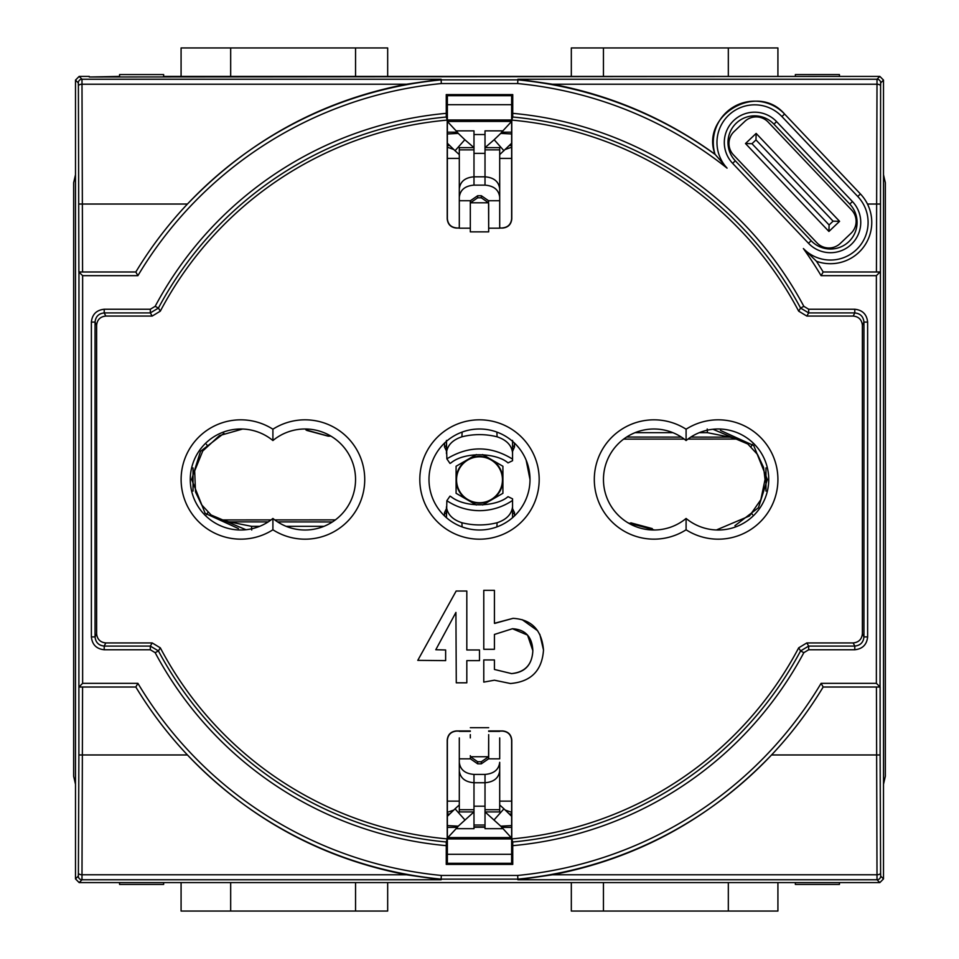 <?xml version="1.0" encoding="UTF-8"?>
<svg xmlns="http://www.w3.org/2000/svg" width="959" height="959" viewBox="0 0 959 959"><rect width="100%" height="100%" fill="white"/><g stroke="black" fill="none" stroke-linecap="round" stroke-linejoin="round"><path stroke-width="1.44" d="M715.054 154.411A41.321 41.321 0 0 1 784.582 114.037L860.427 193.958A41.321 41.321 0 0 1 816.481 261.28L803.39 248.561A37.641 37.641 0 0 0 868.099 222.404A37.641 37.641 0 0 0 857.766 196.487L781.921 116.566A37.641 37.641 0 0 0 728.828 115.056A37.641 37.641 0 0 0 727.066 168.137L715.018 154.279C666.313 118.928 612.166 95.588 552.552 84.224L517.884 79.237L517.86 79.873A401.461 401.461 0 0 1 715.054 154.411A41.321 41.321 0 0 1 784.582 114.037C757.107 81.911 700.358 115.416 715.018 154.279M821.096 275.665L823.17 271.984A401.461 401.461 0 0 0 816.469 261.28L816.469 261.28A401.461 401.461 0 0 1 823.17 271.984L880.038 271.984L876.37 275.665L821.096 275.665A397.793 397.793 0 0 0 803.39 248.561M811.146 240.733A26.624 26.624 0 0 0 857.082 222.404A26.624 26.624 0 0 0 849.77 204.075L773.925 124.155A26.624 26.624 0 0 0 736.284 123.16A26.624 26.624 0 0 0 735.301 160.812L811.146 240.733L808.473 243.262L732.628 163.342A30.304 30.304 0 0 1 733.755 120.498A30.304 30.304 0 0 1 776.586 121.625L852.431 201.546A30.304 30.304 0 0 1 841.69 250.551A30.304 30.304 0 0 1 808.473 243.262M272.907 518.459A50.503 50.503 0 0 0 355.549 479.5A50.503 50.503 0 0 0 272.907 440.541A50.503 50.503 0 0 0 203.943 444.952A50.503 50.503 0 0 0 203.943 514.048A50.503 50.503 0 0 0 272.907 518.459L272.907 529.788A59.686 59.686 0 0 1 195.636 440.457A59.686 59.686 0 0 1 272.907 429.212L272.907 440.541A50.503 50.503 0 0 0 203.943 444.952A50.503 50.503 0 0 0 203.943 514.048A50.503 50.503 0 0 0 272.907 518.459M428.997 479.5A50.503 50.503 0 0 0 479.5 530.003A50.503 50.503 0 0 0 530.003 479.5A50.503 50.503 0 0 0 479.5 428.997A50.503 50.503 0 0 0 428.997 479.5A50.503 50.503 0 0 0 479.5 530.003A50.503 50.503 0 0 0 530.003 479.5L526.131 460.116M686.093 518.459A50.503 50.503 0 0 0 768.734 479.5A50.503 50.503 0 0 0 686.093 440.541A50.503 50.503 0 0 0 617.128 444.952A50.503 50.503 0 0 0 617.128 514.048A50.503 50.503 0 0 0 686.093 518.459L686.093 529.788A59.686 59.686 0 0 1 608.821 440.457A59.686 59.686 0 0 1 686.093 429.212L686.093 440.541A50.503 50.503 0 0 0 617.128 444.952A50.503 50.503 0 0 0 617.128 514.048A50.503 50.503 0 0 0 686.093 518.459M470.318 731.082L456.544 731.082C451.006 731.669 447.949 734.726 447.362 740.264L447.362 863.304L511.638 863.304L511.638 740.264C511.051 734.726 507.994 731.669 502.456 731.082L502.6 730.938C508.138 731.525 511.195 734.582 511.782 740.12L511.782 838.897A360.848 360.848 0 0 0 798.679 647.84L806.795 642.938L853.21 642.938C858.737 642.35 861.805 639.293 862.381 633.755L862.381 325.245C861.805 319.707 858.737 316.65 853.21 316.062L806.795 316.062L798.679 311.16A360.848 360.848 0 0 0 511.782 120.103L511.782 218.88C511.195 224.418 508.138 227.475 502.6 228.062L499.699 227.918M459.301 227.918L456.4 228.062L459.301 228.062M499.699 228.062L502.6 228.062M456.4 228.062C450.862 227.475 447.805 224.418 447.218 218.88L447.362 218.736C447.949 224.274 451.006 227.331 456.544 227.918M502.456 227.918C507.994 227.331 511.051 224.274 511.638 218.736L511.638 95.696L512.741 94.593L446.259 94.593L446.271 117.022A363.988 363.988 0 0 0 158.415 308.067L160.321 311.16A360.848 360.848 0 0 1 447.218 120.103L447.218 218.88M160.321 311.16L152.205 316.062L105.79 316.062C100.263 316.65 97.195 319.707 96.619 325.245L96.619 633.755C97.195 639.293 100.263 642.35 105.79 642.938L152.205 642.938L160.321 647.84A360.848 360.848 0 0 0 447.218 838.897L447.218 740.12C447.805 734.582 450.862 731.525 456.4 730.938L456.544 731.082M502.6 730.938L488.682 730.938M470.318 730.938L456.4 730.938M527.558 635.146L532.844 650.681C532.209 664.515 525.112 672.163 511.555 673.602L494.424 669.454L494.424 659.936L483.78 659.936L483.78 682.113L494.424 680.207L510.404 683.515C531.01 681.801 542.039 670.641 543.501 650.046L539.809 634.283M543.501 650.046C541.787 630.027 531.646 619.466 513.065 618.339L494.424 623.29L494.424 590.336L483.78 590.336L483.78 649.291L494.424 649.291L494.424 634.45L512.442 628.732L527.498 635.074M537.675 630.77L522.152 619.658M79.165 882.592L75.497 878.912L78.314 876.094L78.398 873.098L78.89 754.961L187.449 754.961A401.461 401.461 0 0 1 135.83 687.016L82.57 687.016L81.983 879.763L79.165 882.592L119.563 882.592L119.563 884.426L163.641 884.426L163.641 882.592L795.359 882.592L795.359 884.426L839.437 884.426L839.437 882.592L879.835 882.592L877.017 879.763L876.43 687.016L823.17 687.016A401.461 401.461 0 0 1 771.551 754.961L880.11 754.961L880.602 873.098L880.686 876.094L883.503 878.912L883.503 80.088L880.686 82.906L880.602 85.902L880.038 687.016L876.43 687.016M502.456 731.082L488.682 731.082M447.362 863.304L446.259 864.407L512.741 864.407L512.729 841.978A363.988 363.988 0 0 0 800.585 650.933L798.679 647.84M511.638 863.304L512.741 864.407M511.782 838.897L512.729 841.978M160.321 647.84L158.415 650.933A363.988 363.988 0 0 0 446.271 841.978L447.218 838.897M446.271 841.978L446.259 864.407M511.638 95.696L447.362 95.696L446.259 94.593M447.218 120.103L446.271 117.022M447.362 95.696L447.362 218.736M798.679 311.16L800.585 308.067A363.988 363.988 0 0 0 512.729 117.022L511.782 120.103M512.729 117.022L512.741 94.593M869.729 76.408L89.271 76.996L119.563 76.408L119.563 74.574L163.641 74.574L163.641 76.408L795.359 76.408L795.359 74.574L839.437 74.574L839.437 76.408L879.835 76.408L883.503 80.088M883.503 878.912L879.835 882.592M727.066 168.137A397.793 397.793 0 0 0 517.68 83.553L441.32 83.553A397.793 397.793 0 0 0 137.904 275.665L82.63 275.665L78.89 271.984L78.398 85.902L78.314 82.906L75.497 80.088L75.497 878.912M75.497 80.088L79.165 76.408L81.983 79.237L82.57 271.984L135.83 271.984A401.461 401.461 0 0 1 187.449 204.039L78.89 204.039M89.271 76.408L79.165 76.408M78.314 82.906A3.668 3.668 135 0 1 81.983 79.237L441.116 79.237L406.448 84.224C321.397 100.611 248.405 140.553 187.449 204.039M187.449 754.961C248.093 818.279 321.097 858.221 406.448 874.776L441.116 879.763L441.14 879.127A401.461 401.461 0 0 1 135.83 687.016L137.904 683.335A397.793 397.793 0 0 0 441.32 875.447L441.14 879.127L517.86 879.127L517.884 879.763L552.552 874.776C637.603 858.389 710.595 818.447 771.551 754.961M880.11 754.961L880.11 687.016L876.37 683.335L876.37 275.665M78.89 754.961L78.962 271.984L82.57 271.984M441.116 79.237L441.14 79.873L517.86 79.873L517.68 83.553M869.729 882.592L89.271 882.592M876.43 271.984L877.017 79.237L879.835 76.408M512.741 113.342A367.669 367.669 0 0 1 803.834 306.329L808.689 309.242L854.781 309.242C862.525 310.069 866.816 314.348 867.631 322.104L867.631 636.896C866.816 644.652 862.525 648.931 854.781 649.758L808.689 649.758L803.834 652.671A367.669 367.669 0 0 1 512.741 845.658M446.259 845.658A367.669 367.669 0 0 1 155.166 652.671L150.311 649.758L104.219 649.758C96.475 648.931 92.184 644.652 91.369 636.896L91.369 322.104C92.184 314.348 96.475 310.069 104.219 309.242L150.311 309.242L155.166 306.329A367.669 367.669 0 0 1 446.259 113.342M823.17 687.016L823.17 687.016A401.461 401.461 0 0 1 517.86 879.127L517.68 875.447A397.793 397.793 0 0 0 821.096 683.335L823.17 687.016M82.57 687.016L78.962 687.016L82.63 683.335L137.904 683.335M137.904 275.665L135.83 271.984A401.461 401.461 0 0 1 441.14 79.873L441.32 83.553M571.324 76.408L571.324 47.95L777.917 47.95L777.917 76.408M230.675 76.408L230.675 47.95L181.083 47.95L181.083 76.408M728.325 882.592L728.325 911.05L777.917 911.05L777.917 882.592M387.676 882.592L387.676 911.05L181.083 911.05L181.083 882.592M355.549 911.05L355.549 882.592M230.675 911.05L230.675 882.592M728.325 911.05L603.451 911.05L603.451 882.592M603.451 911.05L571.324 911.05L571.324 882.592M230.675 47.95L355.549 47.95L355.549 76.408M355.549 47.95L387.676 47.95L387.676 76.408M728.325 47.95L728.325 76.408M603.451 47.95L603.451 76.408M803.834 652.671L800.585 650.933L808.689 646.078L854.781 646.078C860.319 645.503 863.376 642.434 863.951 636.896L863.951 322.104C863.376 316.566 860.319 313.497 854.781 312.922L808.689 312.922L800.585 308.067L803.834 306.329M155.166 306.329L158.415 308.067L150.311 312.922L104.219 312.922C98.681 313.497 95.624 316.566 95.049 322.104L95.049 636.896C95.624 642.434 98.681 645.503 104.219 646.078L150.311 646.078L158.415 650.933L155.166 652.671M479.5 660.643L479.488 649.974L466.817 649.974L466.817 591.032L456.16 591.032L417.776 660.367L445.635 660.631L445.635 649.974L435.794 649.734L455.921 612.429L456.28 682.82L466.817 682.82L466.817 660.643L479.5 660.643M513.065 618.339L494.676 623.41M512.442 628.732C525.4 629.512 532.197 636.836 532.844 650.681C532.089 664.851 524.993 672.499 511.555 673.602M75.497 174.718L73.663 182.725L73.663 776.275L75.497 784.282M511.171 837.591L447.829 837.591M473.986 827.233L485.014 827.233M447.362 132.186L457.347 132.186L447.362 121.445L511.638 121.409L501.653 132.186L511.638 132.186M447.362 838.933L511.638 838.933M485.014 826.898L473.986 826.898M511.638 854.301L447.362 854.301M883.503 784.282L885.337 776.275L885.337 182.725L883.503 174.718M511.638 119.995L447.362 119.995M447.362 104.699L511.638 104.699M856.111 221.337A16.531 16.531 0 0 0 851.568 209.961L768.135 122.045A16.531 16.531 0 0 0 744.771 121.433L734.114 131.551A16.531 16.531 0 0 0 733.503 154.914L816.936 242.831A16.531 16.531 0 0 0 840.3 243.442L850.957 233.337A16.531 16.531 0 0 0 856.111 221.337M839.581 221.337L828.924 231.455L745.491 143.538L756.148 133.421L839.581 221.337L833.083 221.169L755.98 139.918L751.988 143.706L829.091 224.969L833.083 221.169M755.98 139.918L756.148 133.421M751.988 143.706L745.491 143.538M828.924 231.455L829.091 224.969M720.437 430.423L753.738 445.551L767.356 479.5L758.461 507.707L734.942 525.7M498.884 526.131L498.093 526.455M480.099 529.991L479.5 530.003M432.869 498.884L432.545 498.093M306.748 430.411L328.182 436.165M460.116 432.869L460.907 432.545M478.901 429.009L479.5 428.997M238.443 528.565L205.154 513.329L191.644 479.5L200.515 451.329L223.962 433.336M652.252 528.589L630.818 522.835M330.867 436.093L328.517 436.165L305.921 429.92M259.673 526.323L251.546 526.323L229.093 521.864L220.894 519.934L211.148 515.019L201.618 504.806L195.504 491.955L194.677 470.905L202.745 451.018L219.455 435.614L242.603 429.033M245.96 529.728L211.148 515.019M699.315 432.677L707.394 432.677L729.835 437.136L738.034 439.066L747.78 443.981L757.55 454.506L763.616 467.524L765.054 479.5L760.847 499.699L749.518 515.954L716.409 529.967M628.133 522.895L654.553 529.991M712.969 429.272L747.78 443.981M462.118 432.089L461.914 436.813A71.781 71.781 0 0 1 497.086 436.813C506.424 439.905 511.591 445.216 512.55 452.744L512.55 459.109C490.708 445.635 468.807 445.551 446.858 458.858L449.999 463.425L450.982 462.897C464.827 451.365 496.726 452.828 508.018 462.897L512.55 460.716L512.55 459.109M461.914 522.739C452.576 519.646 447.409 514.336 446.45 506.808L446.45 517.68L446.858 500.694C456.724 507.227 467.608 510.548 479.5 510.679C491.547 510.548 502.564 507.131 512.55 500.442L512.55 506.808C511.591 514.324 506.436 519.634 497.086 522.739A71.781 71.781 0 0 1 461.914 522.739L462.094 526.911M482.641 454.554L502.912 466.254L502.912 493.298L482.641 504.997M476.347 504.997L456.088 493.298L456.088 466.254L476.347 454.554M459.301 737.915L459.301 770.628C460.176 777.977 465.079 782.017 473.986 782.736L473.986 828.684L456.088 828.684M485.014 774.416L485.014 782.736C493.921 782.017 498.824 777.977 499.699 770.628L499.699 762.309C498.824 769.657 493.921 773.697 485.014 774.416L473.986 774.416L473.986 782.736L485.014 782.736L485.014 828.684L502.912 828.684M447.362 827.365L457.347 827.365L458.27 826.143L447.362 825.591M449.723 813.999L447.362 813.999L449.723 813.999M449.723 145.552L447.362 145.552L449.723 145.552M457.347 132.186L458.27 133.409L447.362 133.96M447.362 143.239L455.057 150.731L464.827 139.726L473.986 147.638L473.986 130.868L456.088 130.868M473.986 806.195L485.014 806.195M473.986 825.016L485.014 825.016M473.986 809.696L459.301 809.696L459.301 811.913L473.986 811.913L458.27 826.143M457.347 827.365L447.362 838.106M459.301 809.696L459.301 758.833L470.437 758.833L477.666 763.82L481.334 763.82L488.563 758.833L488.682 734.618M499.699 762.309L499.699 811.913L485.014 811.913L500.73 826.143L511.638 838.106M499.699 809.696L485.014 809.696M511.638 827.365L501.653 827.365M500.73 826.143L511.638 825.591M509.277 813.999L511.638 813.999L509.277 813.999M509.277 145.552L511.638 145.552L509.277 145.552M511.638 133.96L500.73 133.409L501.653 132.186M502.912 130.868L485.014 130.868L485.014 176.816L473.986 176.816C465.079 177.535 460.176 181.575 459.301 188.923L459.301 228.194L470.318 228.194L470.318 201.774L470.318 231.862L488.682 231.862L488.563 202.805L470.437 202.805L470.318 203.859M488.682 737.915L488.682 757.778M470.318 737.915L470.318 734.618M514.408 515.99L514.539 512.729L512.55 513.844M446.45 513.844L444.461 512.729L444.592 515.99M464.827 819.825L455.057 808.821L447.362 816.313M459.301 804.937L455.057 808.821M499.699 192.399L499.699 228.194L488.682 228.194L488.682 203.859M455.057 150.731L459.301 154.615M464.827 139.726L458.27 133.409M488.682 201.774L488.563 200.719L481.334 195.732L477.666 195.732L470.437 200.719L459.301 200.719L459.301 147.638L473.986 147.638L473.986 185.135L485.014 185.135C493.921 185.854 498.824 189.894 499.699 197.242L499.699 188.923C498.824 181.575 493.921 177.535 485.014 176.816L485.014 185.135M514.384 442.986L514.539 446.822L512.55 445.707L512.55 448.297M512.55 446.93L512.55 447.817M446.45 445.707L444.461 446.822L444.616 442.986M473.986 774.416C465.079 773.697 460.176 769.657 459.301 762.309M494.173 819.825L503.943 808.821L499.699 804.937M488.563 758.833L499.699 758.833L499.699 737.915M511.638 816.313L503.943 808.821M499.699 154.615L511.638 143.239M500.73 133.409L494.173 139.726L503.943 150.731M485.014 149.856L499.699 149.856L499.699 147.638L485.014 147.638L494.173 139.726M470.318 755.692L470.437 756.747L488.563 756.747L488.682 755.692M488.563 756.747L481.334 761.746L477.666 761.746L470.437 756.747M470.318 757.778L470.437 758.833M512.55 500.442L512.55 498.836L508.018 496.654C496.786 506.616 465.594 508.342 450.982 496.654L449.999 496.127L446.858 500.694M446.45 508.606L444.461 512.729M512.55 513.521L512.55 511.734M512.55 506.808L512.55 517.68L512.55 506.808M514.539 512.729L512.55 508.606L512.55 505.861M470.437 200.719L470.318 201.774M470.437 202.805L477.666 197.806L481.334 197.806L488.563 202.805M459.301 149.856L473.986 149.856M485.014 134.536L473.986 134.536M485.014 153.356L473.986 153.356M499.699 149.856L499.699 188.923M446.45 453.691L446.45 450.946L444.461 446.822M446.858 458.858L446.45 440.433L446.45 452.744C447.409 445.228 452.564 439.917 461.914 436.813M512.55 440.433L512.55 452.744L512.55 440.433M512.55 451.425L514.539 446.822M488.563 200.719L499.699 200.719L499.699 197.242M497.086 522.739L496.906 526.911M459.301 197.242C460.176 189.894 465.079 185.854 473.986 185.135M496.882 432.089L497.086 436.813M479.5 503.187A23.412 23.412 0 0 0 502.912 479.776A23.412 23.412 0 0 0 479.5 456.364A23.412 23.412 0 0 0 456.088 479.776A23.412 23.412 0 0 0 479.5 503.187M502.456 479.776A22.956 22.956 0 0 0 479.5 456.82A22.956 22.956 0 0 0 456.544 479.776A22.956 22.956 0 0 0 479.5 502.732A22.956 22.956 0 0 0 502.456 479.776M207.18 445.42L206.485 444.329M206.485 514.671L208.067 512.202M751.82 513.58L752.515 514.671M752.515 444.329L750.909 446.846M272.907 429.212A59.686 59.686 0 0 1 364.732 479.5A59.686 59.686 0 0 1 272.907 529.788M419.814 479.5A59.686 59.686 0 0 1 479.5 419.814A59.686 59.686 0 0 1 539.186 479.5A59.686 59.686 0 0 1 479.5 539.186A59.686 59.686 0 0 1 419.814 479.5M686.093 429.212A59.686 59.686 0 0 1 777.917 479.5A59.686 59.686 0 0 1 686.093 529.788M355.549 479.5A50.503 50.503 0 0 0 272.907 440.541M768.734 479.5A50.503 50.503 0 0 0 686.093 440.541M857.082 222.404A26.624 26.624 0 0 0 849.77 204.075L852.431 201.546M776.586 121.625L773.925 124.155A26.624 26.624 0 0 0 736.284 123.16A26.624 26.624 0 0 0 735.301 160.812L732.628 163.342M406.448 84.224L82.066 84.224A3.668 1.678 179.5 0 0 78.398 85.902M78.398 873.098A3.668 1.678 0.5 0 0 82.066 874.776L406.448 874.776M880.11 204.039L867.475 204.039A41.321 41.321 0 0 0 860.427 193.958L857.766 196.487M517.884 79.237L877.017 79.237A3.668 3.668 -135 0 1 880.686 82.906M880.686 876.094A3.668 3.668 -45 0 1 877.017 879.763L517.884 879.763M441.116 879.763L81.983 879.763A3.668 3.668 45 0 1 78.314 876.094M880.602 85.902A3.668 1.678 -179.5 0 0 876.934 84.224L552.552 84.224M552.552 874.776L876.934 874.776A3.668 1.678 -0.5 0 0 880.602 873.098M82.63 275.665L82.63 683.335M441.32 875.447L517.68 875.447M821.096 683.335L876.37 683.335M152.205 316.062L150.311 312.922L150.311 309.242M104.219 309.242L104.219 312.922L105.79 316.062M96.619 325.245L95.049 322.104L91.369 322.104M91.369 636.896L95.049 636.896L96.619 633.755M105.79 642.938L104.219 646.078L104.219 649.758M150.311 649.758L150.311 646.078L152.205 642.938M806.795 642.938L808.689 646.078L808.689 649.758M854.781 649.758L854.781 646.078L853.21 642.938M862.381 633.755L863.951 636.896L867.631 636.896M867.631 322.104L863.951 322.104L862.381 325.245M853.21 316.062L854.781 312.922L854.781 309.242M808.689 309.242L808.689 312.922L806.795 316.062M784.582 114.037L781.921 116.566M323.95 526.323L286.142 526.323M220.894 519.934L271.061 519.91M274.753 519.91L335.362 519.886M229.093 521.864L268.208 521.9M277.619 521.9L332.401 521.948M251.546 526.323L251.726 530.003M729.835 437.136L690.792 437.1M681.381 437.1L626.599 437.052M635.05 432.677L672.87 432.677M707.215 429.009L707.394 432.677M623.638 439.114L684.246 439.09M687.939 439.09L738.034 439.066M447.362 801.137L459.301 801.137M499.699 801.137L511.638 801.137M511.638 158.403L499.699 158.403M459.301 158.403L447.362 158.403M481.334 761.746L481.334 763.82M477.666 763.82L477.666 761.746M477.666 197.806L477.666 195.732M481.334 195.732L481.334 197.806M193.023 467.92L193.023 491.08M765.977 491.08L765.977 467.908M447.362 812.333L453.775 810.067M447.362 147.218L453.775 149.484M511.638 812.333L505.225 810.067M511.638 147.218L505.225 149.484M488.682 727.689L470.318 727.689M499.699 731.357L488.682 731.357M470.318 731.357L459.301 731.357"/></g></svg>

